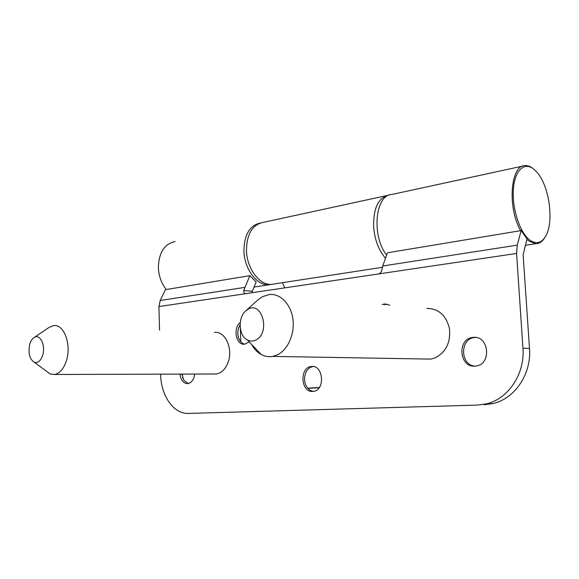 <?xml version="1.0" encoding="UTF-8"?>
<svg xmlns="http://www.w3.org/2000/svg" width="579" height="579" viewBox="0 0 579 579"><rect width="100%" height="100%" fill="white"/><g stroke="black" fill="none" stroke-linecap="round" stroke-linejoin="round"><path stroke-width="0.87" d="M385.491 258.227C378.514 250.07 374.533 239.33 373.564 225.984C373.506 207.781 378.528 197.511 388.647 195.174L389.124 195.13M274.46 283.92L271.348 284.398C259.501 285.404 246.806 268.49 246.466 250.41C246.777 234.213 252.22 224.905 262.794 222.474L386.352 195.673M240.806 341.805L240.35 328.532M319.275 387.546L307.688 388.125M319.123 387.756L307.847 388.314M284.788 287.872L282.451 282.69M175.111 241.494C164.45 243.933 158.863 252.553 158.364 267.346C158.718 275.915 161.353 283.305 166.274 289.529M260.326 223.009L260.261 223.024C249.679 225.455 244.229 234.748 243.918 250.902C244.244 268.931 256.931 285.794 268.786 284.796L271.906 284.318M529.894 240.14C519.928 232.917 511.901 208.614 513.37 189.297C514.68 169.864 524.791 161.128 534.374 169.647L536.769 172.05C549.29 185.548 554.32 221.996 545.642 236.246C541.495 243.187 536.248 244.483 529.894 240.14M545.063 237.202C542.574 241.501 539.483 243.665 535.778 243.701L529.018 241.088L526.948 239.308M520.651 230.666C507.233 207.731 510.454 165.073 524.994 165.601C527.802 165.399 530.646 166.513 533.527 168.952M386.613 255.057C371.291 235.848 375.228 194.624 391.874 194.472L522.917 166.05M475.091 366.123C460.204 365.552 459.588 338.845 474.389 337.557L475.627 337.456M475.012 366.131C459.169 367.723 456.896 338.918 472.681 337.47L473.246 337.405C488.777 335.263 491.962 363.923 476.329 365.971L475.012 366.131M384.043 304.655L386.967 304.141M382.249 304.503L384.622 304.004L389.754 305.162M313.449 391.39C309.085 390.615 306.219 387.517 304.851 382.082L304.518 378.746C304.952 371.921 307.753 367.846 312.928 366.529L313.101 366.507M312.689 391.462C300.827 392.576 299.278 367.614 311.082 366.521L311.618 366.464C323.343 364.936 325.412 389.956 313.623 391.361L312.689 391.462M244.801 344.187C242.369 343.658 240.473 341.986 239.113 339.185C237.506 335.444 237.404 331.557 238.801 327.54L240.097 324.985M249.165 341.842L244.635 344.201C236.16 345.554 232.678 328.163 240.234 322.633M182.964 378.709L182.327 374.099M188.262 383.559L183.919 380.439L181.82 374.099M194.674 374.063C193.907 379.527 191.678 382.712 187.98 383.602L187.567 383.645C183.355 383.356 180.814 380.171 179.946 374.106M251.735 292.779L256.128 281.973L249.831 275.647L165.478 289.659L160.166 300.501L158.928 306.566L159.522 330.081M160.636 374.164L160.644 374.577C160.875 395.558 173.664 414.188 188.414 413.428L477.407 405.09L486.092 403.925C508.015 399.148 525.088 374.114 522.946 348.189L529.495 348.435C531.631 374.077 514.666 398.851 492.852 403.585L484.21 404.743M517.25 245.141L382.748 265.993L387.409 252.799L521.151 230.587L517.25 245.141L516.584 253.443L522.946 348.189M382.748 265.993L381.937 269.488C381.568 271.884 380.417 273.375 378.485 273.954L245.894 293.64C244.338 293.502 243.629 292.46 243.752 290.499L249.831 275.647M521.151 230.587L527.035 238.982L523.126 254.68L529.495 348.435M424.349 358.994L430.812 359.11L435.227 357.851C446.04 352.112 450.78 342.319 449.442 328.474C446.047 315.2 438.506 308.52 426.824 308.426M251.59 344.389C254.087 348.992 257.308 352.379 261.267 354.551C264.907 356.49 268.721 357.105 272.702 356.403L277.384 354.847C287.995 349.839 295.015 333.707 292.851 318.776C290.781 303.823 280.091 293.213 269.148 294.545L262.323 296.745L257.879 299.951M248.007 309.273L245.836 310.807C237.643 317.451 238.599 335.863 247.414 339.996C250.157 341.4 252.951 341.415 255.795 340.032C270.748 333.243 262.244 300.544 248.007 309.273M213.571 374.005L216.278 373.998C221.735 372.985 225.738 368.917 228.292 361.781C233.171 348.109 224.833 330.79 214.491 332.382M45.748 370.69L50.257 374.005L54.658 374.475C59.999 373.296 63.98 368.505 66.592 360.102C71.586 343.984 63.661 323.661 53.557 325.63L49.237 327.323L33.9 337.68C32.011 339.026 30.607 341.313 29.695 344.534C28.038 353.299 29.609 359.241 34.393 362.345C38.062 363.286 40.856 360.826 42.774 354.956C45.857 344.946 39.676 333.164 33.9 337.68M516.584 253.443L378.485 273.954M246.075 293.618L158.928 306.566M244.671 287.401L160.166 300.501M243.752 290.499L252.118 291.251M382.343 267.317L271.348 284.398M253.92 287.083L268.786 284.796M535.778 243.701L525.37 245.301M472.681 337.47L474.389 337.557M311.082 366.521L312.928 366.529M492.852 403.585L486.092 403.925M384.622 304.004L386.41 304.163M430.812 359.11L272.702 356.403M247.414 339.996L261.267 354.551M245.836 310.807L258.198 299.669M34.393 362.345L50.257 374.005M216.278 373.998L54.658 374.475"/></g></svg>
